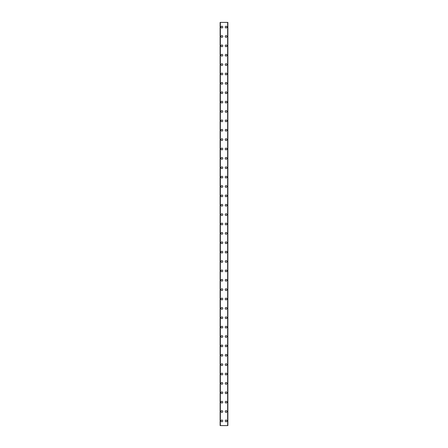 <?xml version="1.0" encoding="UTF-8"?>
<svg xmlns="http://www.w3.org/2000/svg" width="448" height="448" viewBox="0 0 448 448"><rect width="100%" height="100%" fill="white"/><g stroke="black" fill="none" stroke-linecap="round" stroke-linejoin="round"><path stroke-width="0.67" d="M221.01 420.913A0.879 0.879 0 0 1 221.889 420.034A0.879 0.879 0 0 1 222.768 420.913A0.879 0.879 0 0 1 221.889 421.792A0.879 0.879 0 0 1 221.01 420.913M221.01 411.533A0.879 0.879 0 0 1 221.889 410.654A0.879 0.879 0 0 1 222.768 411.533A0.879 0.879 0 0 1 221.889 412.412A0.879 0.879 0 0 1 221.01 411.533M221.01 402.158A0.879 0.879 0 0 1 221.889 401.279A0.879 0.879 0 0 1 222.768 402.158A0.879 0.879 0 0 1 221.889 403.038A0.879 0.879 0 0 1 221.01 402.158M221.01 392.784A0.879 0.879 0 0 1 221.889 391.905A0.879 0.879 0 0 1 222.768 392.784A0.879 0.879 0 0 1 221.889 393.663A0.879 0.879 0 0 1 221.01 392.784M221.01 383.404A0.879 0.879 0 0 1 221.889 382.525A0.879 0.879 0 0 1 222.768 383.404A0.879 0.879 0 0 1 221.889 384.283A0.879 0.879 0 0 1 221.01 383.404M221.01 374.03A0.879 0.879 0 0 1 221.889 373.15A0.879 0.879 0 0 1 222.768 374.03A0.879 0.879 0 0 1 221.889 374.909A0.879 0.879 0 0 1 221.01 374.03M221.01 364.65A0.879 0.879 0 0 1 221.889 363.77A0.879 0.879 0 0 1 222.768 364.65A0.879 0.879 0 0 1 221.889 365.529A0.879 0.879 0 0 1 221.01 364.65M221.01 355.275A0.879 0.879 0 0 1 221.889 354.396A0.879 0.879 0 0 1 222.768 355.275A0.879 0.879 0 0 1 221.889 356.154A0.879 0.879 0 0 1 221.01 355.275M221.01 345.895A0.879 0.879 0 0 1 221.889 345.016A0.879 0.879 0 0 1 222.768 345.895A0.879 0.879 0 0 1 221.889 346.774A0.879 0.879 0 0 1 221.01 345.895M221.01 336.521A0.879 0.879 0 0 1 221.889 335.642A0.879 0.879 0 0 1 222.768 336.521A0.879 0.879 0 0 1 221.889 337.4A0.879 0.879 0 0 1 221.01 336.521M221.01 327.146A0.879 0.879 0 0 1 221.889 326.267A0.879 0.879 0 0 1 222.768 327.146A0.879 0.879 0 0 1 221.889 328.026A0.879 0.879 0 0 1 221.01 327.146M221.01 317.766A0.879 0.879 0 0 1 221.889 316.887A0.879 0.879 0 0 1 222.768 317.766A0.879 0.879 0 0 1 221.889 318.646A0.879 0.879 0 0 1 221.01 317.766M221.01 308.392A0.879 0.879 0 0 1 221.889 307.513A0.879 0.879 0 0 1 222.768 308.392A0.879 0.879 0 0 1 221.889 309.271A0.879 0.879 0 0 1 221.01 308.392M221.01 299.012A0.879 0.879 0 0 1 221.889 298.133A0.879 0.879 0 0 1 222.768 299.012A0.879 0.879 0 0 1 221.889 299.891A0.879 0.879 0 0 1 221.01 299.012M221.01 289.638A0.879 0.879 0 0 1 221.889 288.758A0.879 0.879 0 0 1 222.768 289.638A0.879 0.879 0 0 1 221.889 290.517A0.879 0.879 0 0 1 221.01 289.638M221.01 280.263A0.879 0.879 0 0 1 221.889 279.384A0.879 0.879 0 0 1 222.768 280.263A0.879 0.879 0 0 1 221.889 281.137A0.879 0.879 0 0 1 221.01 280.263M221.01 270.883A0.879 0.879 0 0 1 221.889 270.004A0.879 0.879 0 0 1 222.768 270.883A0.879 0.879 0 0 1 221.889 271.762A0.879 0.879 0 0 1 221.01 270.883M221.01 261.509A0.879 0.879 0 0 1 221.889 260.63A0.879 0.879 0 0 1 222.768 261.509A0.879 0.879 0 0 1 221.889 262.388A0.879 0.879 0 0 1 221.01 261.509M221.01 252.129A0.879 0.879 0 0 1 221.889 251.25A0.879 0.879 0 0 1 222.768 252.129A0.879 0.879 0 0 1 221.889 253.008A0.879 0.879 0 0 1 221.01 252.129M221.01 242.754A0.879 0.879 0 0 1 221.889 241.875A0.879 0.879 0 0 1 222.768 242.754A0.879 0.879 0 0 1 221.889 243.634A0.879 0.879 0 0 1 221.01 242.754M221.01 233.374A0.879 0.879 0 0 1 221.889 232.495A0.879 0.879 0 0 1 222.768 233.374A0.879 0.879 0 0 1 221.889 234.254A0.879 0.879 0 0 1 221.01 233.374M221.01 224A0.879 0.879 0 0 1 221.889 223.121A0.879 0.879 0 0 1 222.768 224A0.879 0.879 0 0 1 221.889 224.879A0.879 0.879 0 0 1 221.01 224M221.01 214.626A0.879 0.879 0 0 1 221.889 213.746A0.879 0.879 0 0 1 222.768 214.626A0.879 0.879 0 0 1 221.889 215.505A0.879 0.879 0 0 1 221.01 214.626M221.01 205.246A0.879 0.879 0 0 1 221.889 204.366A0.879 0.879 0 0 1 222.768 205.246A0.879 0.879 0 0 1 221.889 206.125A0.879 0.879 0 0 1 221.01 205.246M221.01 195.871A0.879 0.879 0 0 1 221.889 194.992A0.879 0.879 0 0 1 222.768 195.871A0.879 0.879 0 0 1 221.889 196.75A0.879 0.879 0 0 1 221.01 195.871M221.01 186.491A0.879 0.879 0 0 1 221.889 185.612A0.879 0.879 0 0 1 222.768 186.491A0.879 0.879 0 0 1 221.889 187.37A0.879 0.879 0 0 1 221.01 186.491M221.01 177.117A0.879 0.879 0 0 1 221.889 176.238A0.879 0.879 0 0 1 222.768 177.117A0.879 0.879 0 0 1 221.889 177.996A0.879 0.879 0 0 1 221.01 177.117M221.01 167.737A0.879 0.879 0 0 1 221.889 166.863A0.879 0.879 0 0 1 222.768 167.737A0.879 0.879 0 0 1 221.889 168.616A0.879 0.879 0 0 1 221.01 167.737M221.01 158.362A0.879 0.879 0 0 1 221.889 157.483A0.879 0.879 0 0 1 222.768 158.362A0.879 0.879 0 0 1 221.889 159.242A0.879 0.879 0 0 1 221.01 158.362M221.01 148.988A0.879 0.879 0 0 1 221.889 148.109A0.879 0.879 0 0 1 222.768 148.988A0.879 0.879 0 0 1 221.889 149.867A0.879 0.879 0 0 1 221.01 148.988M221.01 139.608A0.879 0.879 0 0 1 221.889 138.729A0.879 0.879 0 0 1 222.768 139.608A0.879 0.879 0 0 1 221.889 140.487A0.879 0.879 0 0 1 221.01 139.608M221.01 130.234A0.879 0.879 0 0 1 221.889 129.354A0.879 0.879 0 0 1 222.768 130.234A0.879 0.879 0 0 1 221.889 131.113A0.879 0.879 0 0 1 221.01 130.234M221.01 120.854A0.879 0.879 0 0 1 221.889 119.974A0.879 0.879 0 0 1 222.768 120.854A0.879 0.879 0 0 1 221.889 121.733A0.879 0.879 0 0 1 221.01 120.854M221.01 111.479A0.879 0.879 0 0 1 221.889 110.6A0.879 0.879 0 0 1 222.768 111.479A0.879 0.879 0 0 1 221.889 112.358A0.879 0.879 0 0 1 221.01 111.479M221.01 102.105A0.879 0.879 0 0 1 221.889 101.226A0.879 0.879 0 0 1 222.768 102.105A0.879 0.879 0 0 1 221.889 102.984A0.879 0.879 0 0 1 221.01 102.105M221.01 92.725A0.879 0.879 0 0 1 221.889 91.846A0.879 0.879 0 0 1 222.768 92.725A0.879 0.879 0 0 1 221.889 93.604A0.879 0.879 0 0 1 221.01 92.725M221.01 83.35A0.879 0.879 0 0 1 221.889 82.471A0.879 0.879 0 0 1 222.768 83.35A0.879 0.879 0 0 1 221.889 84.23A0.879 0.879 0 0 1 221.01 83.35M221.01 73.97A0.879 0.879 0 0 1 221.889 73.091A0.879 0.879 0 0 1 222.768 73.97A0.879 0.879 0 0 1 221.889 74.85A0.879 0.879 0 0 1 221.01 73.97M221.01 64.596A0.879 0.879 0 0 1 221.889 63.717A0.879 0.879 0 0 1 222.768 64.596A0.879 0.879 0 0 1 221.889 65.475A0.879 0.879 0 0 1 221.01 64.596M221.01 55.216A0.879 0.879 0 0 1 221.889 54.337A0.879 0.879 0 0 1 222.768 55.216A0.879 0.879 0 0 1 221.889 56.095A0.879 0.879 0 0 1 221.01 55.216M221.01 45.842A0.879 0.879 0 0 1 221.889 44.962A0.879 0.879 0 0 1 222.768 45.842A0.879 0.879 0 0 1 221.889 46.721A0.879 0.879 0 0 1 221.01 45.842M221.01 36.467A0.879 0.879 0 0 1 221.889 35.588A0.879 0.879 0 0 1 222.768 36.467A0.879 0.879 0 0 1 221.889 37.346A0.879 0.879 0 0 1 221.01 36.467M221.01 27.087A0.879 0.879 0 0 1 221.889 26.208A0.879 0.879 0 0 1 222.768 27.087A0.879 0.879 0 0 1 221.889 27.966A0.879 0.879 0 0 1 221.01 27.087M225.232 420.913A0.879 0.879 0 0 1 226.111 420.034A0.879 0.879 0 0 1 226.99 420.913A0.879 0.879 0 0 1 226.111 421.792A0.879 0.879 0 0 1 225.232 420.913M225.232 411.533A0.879 0.879 0 0 1 226.111 410.654A0.879 0.879 0 0 1 226.99 411.533A0.879 0.879 0 0 1 226.111 412.412A0.879 0.879 0 0 1 225.232 411.533M225.232 402.158A0.879 0.879 0 0 1 226.111 401.279A0.879 0.879 0 0 1 226.99 402.158A0.879 0.879 0 0 1 226.111 403.038A0.879 0.879 0 0 1 225.232 402.158M225.232 392.784A0.879 0.879 0 0 1 226.111 391.905A0.879 0.879 0 0 1 226.99 392.784A0.879 0.879 0 0 1 226.111 393.663A0.879 0.879 0 0 1 225.232 392.784M225.232 383.404A0.879 0.879 0 0 1 226.111 382.525A0.879 0.879 0 0 1 226.99 383.404A0.879 0.879 0 0 1 226.111 384.283A0.879 0.879 0 0 1 225.232 383.404M225.232 374.03A0.879 0.879 0 0 1 226.111 373.15A0.879 0.879 0 0 1 226.99 374.03A0.879 0.879 0 0 1 226.111 374.909A0.879 0.879 0 0 1 225.232 374.03M225.232 364.65A0.879 0.879 0 0 1 226.111 363.77A0.879 0.879 0 0 1 226.99 364.65A0.879 0.879 0 0 1 226.111 365.529A0.879 0.879 0 0 1 225.232 364.65M225.232 355.275A0.879 0.879 0 0 1 226.111 354.396A0.879 0.879 0 0 1 226.99 355.275A0.879 0.879 0 0 1 226.111 356.154A0.879 0.879 0 0 1 225.232 355.275M225.232 345.895A0.879 0.879 0 0 1 226.111 345.016A0.879 0.879 0 0 1 226.99 345.895A0.879 0.879 0 0 1 226.111 346.774A0.879 0.879 0 0 1 225.232 345.895M225.232 336.521A0.879 0.879 0 0 1 226.111 335.642A0.879 0.879 0 0 1 226.99 336.521A0.879 0.879 0 0 1 226.111 337.4A0.879 0.879 0 0 1 225.232 336.521M225.232 327.146A0.879 0.879 0 0 1 226.111 326.267A0.879 0.879 0 0 1 226.99 327.146A0.879 0.879 0 0 1 226.111 328.026A0.879 0.879 0 0 1 225.232 327.146M225.232 317.766A0.879 0.879 0 0 1 226.111 316.887A0.879 0.879 0 0 1 226.99 317.766A0.879 0.879 0 0 1 226.111 318.646A0.879 0.879 0 0 1 225.232 317.766M225.232 308.392A0.879 0.879 0 0 1 226.111 307.513A0.879 0.879 0 0 1 226.99 308.392A0.879 0.879 0 0 1 226.111 309.271A0.879 0.879 0 0 1 225.232 308.392M225.232 299.012A0.879 0.879 0 0 1 226.111 298.133A0.879 0.879 0 0 1 226.99 299.012A0.879 0.879 0 0 1 226.111 299.891A0.879 0.879 0 0 1 225.232 299.012M225.232 289.638A0.879 0.879 0 0 1 226.111 288.758A0.879 0.879 0 0 1 226.99 289.638A0.879 0.879 0 0 1 226.111 290.517A0.879 0.879 0 0 1 225.232 289.638M225.232 280.263A0.879 0.879 0 0 1 226.111 279.384A0.879 0.879 0 0 1 226.99 280.263A0.879 0.879 0 0 1 226.111 281.137A0.879 0.879 0 0 1 225.232 280.263M225.232 270.883A0.879 0.879 0 0 1 226.111 270.004A0.879 0.879 0 0 1 226.99 270.883A0.879 0.879 0 0 1 226.111 271.762A0.879 0.879 0 0 1 225.232 270.883M225.232 261.509A0.879 0.879 0 0 1 226.111 260.63A0.879 0.879 0 0 1 226.99 261.509A0.879 0.879 0 0 1 226.111 262.388A0.879 0.879 0 0 1 225.232 261.509M225.232 252.129A0.879 0.879 0 0 1 226.111 251.25A0.879 0.879 0 0 1 226.99 252.129A0.879 0.879 0 0 1 226.111 253.008A0.879 0.879 0 0 1 225.232 252.129M225.232 242.754A0.879 0.879 0 0 1 226.111 241.875A0.879 0.879 0 0 1 226.99 242.754A0.879 0.879 0 0 1 226.111 243.634A0.879 0.879 0 0 1 225.232 242.754M225.232 233.374A0.879 0.879 0 0 1 226.111 232.495A0.879 0.879 0 0 1 226.99 233.374A0.879 0.879 0 0 1 226.111 234.254A0.879 0.879 0 0 1 225.232 233.374M225.232 224A0.879 0.879 0 0 1 226.111 223.121A0.879 0.879 0 0 1 226.99 224A0.879 0.879 0 0 1 226.111 224.879A0.879 0.879 0 0 1 225.232 224M225.232 214.626A0.879 0.879 0 0 1 226.111 213.746A0.879 0.879 0 0 1 226.99 214.626A0.879 0.879 0 0 1 226.111 215.505A0.879 0.879 0 0 1 225.232 214.626M225.232 205.246A0.879 0.879 0 0 1 226.111 204.366A0.879 0.879 0 0 1 226.99 205.246A0.879 0.879 0 0 1 226.111 206.125A0.879 0.879 0 0 1 225.232 205.246M225.232 195.871A0.879 0.879 0 0 1 226.111 194.992A0.879 0.879 0 0 1 226.99 195.871A0.879 0.879 0 0 1 226.111 196.75A0.879 0.879 0 0 1 225.232 195.871M225.232 186.491A0.879 0.879 0 0 1 226.111 185.612A0.879 0.879 0 0 1 226.99 186.491A0.879 0.879 0 0 1 226.111 187.37A0.879 0.879 0 0 1 225.232 186.491M225.232 177.117A0.879 0.879 0 0 1 226.111 176.238A0.879 0.879 0 0 1 226.99 177.117A0.879 0.879 0 0 1 226.111 177.996A0.879 0.879 0 0 1 225.232 177.117M225.232 167.737A0.879 0.879 0 0 1 226.111 166.863A0.879 0.879 0 0 1 226.99 167.737A0.879 0.879 0 0 1 226.111 168.616A0.879 0.879 0 0 1 225.232 167.737M225.232 158.362A0.879 0.879 0 0 1 226.111 157.483A0.879 0.879 0 0 1 226.99 158.362A0.879 0.879 0 0 1 226.111 159.242A0.879 0.879 0 0 1 225.232 158.362M225.232 148.988A0.879 0.879 0 0 1 226.111 148.109A0.879 0.879 0 0 1 226.99 148.988A0.879 0.879 0 0 1 226.111 149.867A0.879 0.879 0 0 1 225.232 148.988M225.232 139.608A0.879 0.879 0 0 1 226.111 138.729A0.879 0.879 0 0 1 226.99 139.608A0.879 0.879 0 0 1 226.111 140.487A0.879 0.879 0 0 1 225.232 139.608M225.232 130.234A0.879 0.879 0 0 1 226.111 129.354A0.879 0.879 0 0 1 226.99 130.234A0.879 0.879 0 0 1 226.111 131.113A0.879 0.879 0 0 1 225.232 130.234M225.232 120.854A0.879 0.879 0 0 1 226.111 119.974A0.879 0.879 0 0 1 226.99 120.854A0.879 0.879 0 0 1 226.111 121.733A0.879 0.879 0 0 1 225.232 120.854M225.232 111.479A0.879 0.879 0 0 1 226.111 110.6A0.879 0.879 0 0 1 226.99 111.479A0.879 0.879 0 0 1 226.111 112.358A0.879 0.879 0 0 1 225.232 111.479M225.232 102.105A0.879 0.879 0 0 1 226.111 101.226A0.879 0.879 0 0 1 226.99 102.105A0.879 0.879 0 0 1 226.111 102.984A0.879 0.879 0 0 1 225.232 102.105M225.232 92.725A0.879 0.879 0 0 1 226.111 91.846A0.879 0.879 0 0 1 226.99 92.725A0.879 0.879 0 0 1 226.111 93.604A0.879 0.879 0 0 1 225.232 92.725M225.232 83.35A0.879 0.879 0 0 1 226.111 82.471A0.879 0.879 0 0 1 226.99 83.35A0.879 0.879 0 0 1 226.111 84.23A0.879 0.879 0 0 1 225.232 83.35M225.232 73.97A0.879 0.879 0 0 1 226.111 73.091A0.879 0.879 0 0 1 226.99 73.97A0.879 0.879 0 0 1 226.111 74.85A0.879 0.879 0 0 1 225.232 73.97M225.232 64.596A0.879 0.879 0 0 1 226.111 63.717A0.879 0.879 0 0 1 226.99 64.596A0.879 0.879 0 0 1 226.111 65.475A0.879 0.879 0 0 1 225.232 64.596M225.232 55.216A0.879 0.879 0 0 1 226.111 54.337A0.879 0.879 0 0 1 226.99 55.216A0.879 0.879 0 0 1 226.111 56.095A0.879 0.879 0 0 1 225.232 55.216M225.232 45.842A0.879 0.879 0 0 1 226.111 44.962A0.879 0.879 0 0 1 226.99 45.842A0.879 0.879 0 0 1 226.111 46.721A0.879 0.879 0 0 1 225.232 45.842M225.232 36.467A0.879 0.879 0 0 1 226.111 35.588A0.879 0.879 0 0 1 226.99 36.467A0.879 0.879 0 0 1 226.111 37.346A0.879 0.879 0 0 1 225.232 36.467M225.232 27.087A0.879 0.879 0 0 1 226.111 26.208A0.879 0.879 0 0 1 226.99 27.087A0.879 0.879 0 0 1 226.111 27.966A0.879 0.879 0 0 1 225.232 27.087M227.825 22.4L220.13 22.4L220.13 425.6L227.87 425.6L227.87 22.4L227.825 425.6M220.354 22.4L220.354 425.6M227.646 22.4L227.646 425.6M227.87 22.4L227.87 425.6L227.87 22.4M220.175 22.4L220.175 425.6M220.304 22.4L220.304 425.6M220.321 22.4L220.321 425.6M227.679 22.4L227.679 425.6M227.696 22.4L227.696 425.6"/></g></svg>
